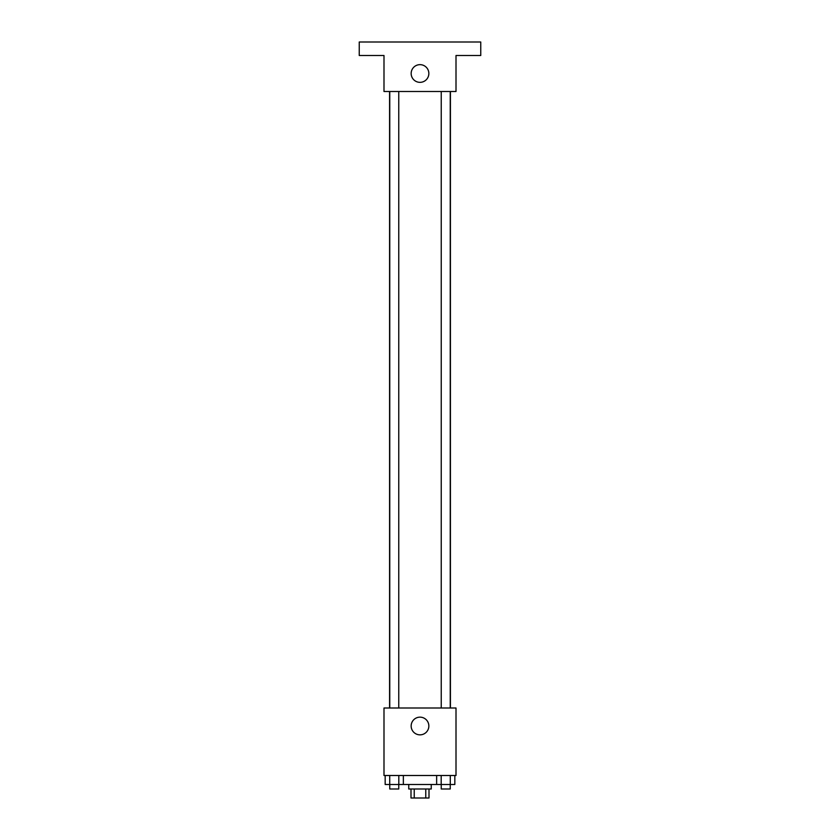 <?xml version="1.0" encoding="UTF-8"?>
<svg xmlns="http://www.w3.org/2000/svg" width="840" height="840" viewBox="0 0 840 840"><rect width="100%" height="100%" fill="white"/><g stroke="black" fill="none" stroke-linecap="round" stroke-linejoin="round"><path stroke-width="1.26" d="M425.775 789.001L425.775 798L411.002 798L411.002 789.001M425.775 798L428.999 798L428.999 789.001M431.245 784.497L431.245 789.001L408.755 789.001L408.755 784.497M414.225 789.001L414.225 798M403.358 775.499L403.358 784.497L454.829 784.497L454.829 775.499M456.005 775.499L383.995 775.499L383.995 708.005L456.005 708.005L456.005 775.499M428.852 726.001A8.851 8.851 0 0 1 415.58 733.667A8.851 8.851 0 0 1 415.58 718.337A8.851 8.851 0 0 1 428.852 726.001M450.419 91.497L450.419 708.005M441.242 708.005L441.242 91.497M398.758 91.497L398.758 708.005M456.005 91.497L383.995 91.497L383.995 55.503L359.247 55.503L359.247 42L480.753 42L480.753 55.503L456.005 55.503L456.005 91.497M428.852 73.5A8.851 8.851 0 0 1 415.58 81.165A8.851 8.851 0 0 1 415.58 65.835A8.851 8.851 0 0 1 428.852 73.5M436.643 775.499L436.643 784.497M450.282 775.499L450.282 784.497M441.189 775.499L441.189 784.497M450.24 784.497L450.24 789.001L441.242 789.001L441.242 784.497M403.358 784.497L385.171 784.497L385.171 775.499M398.811 775.499L398.811 784.497M389.718 775.499L389.718 784.497M398.758 784.497L398.758 789.001L389.76 789.001L389.76 784.497M389.582 91.497L389.582 708.005M450.24 708.005L450.24 91.497M389.76 91.497L389.76 708.005"/></g></svg>

